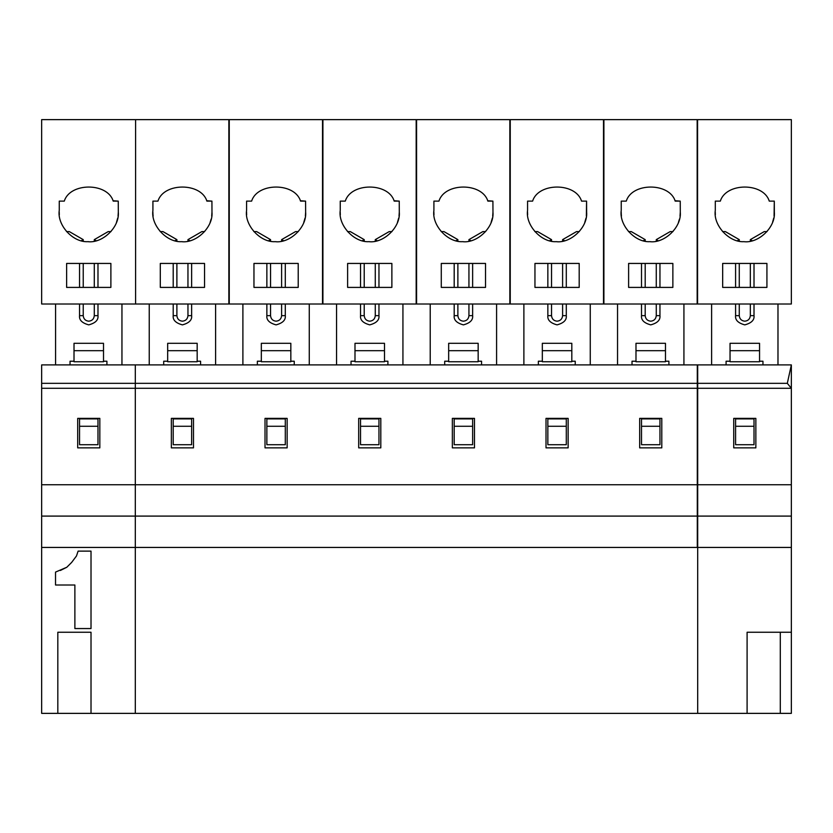 <?xml version="1.0" encoding="UTF-8"?>
<svg xmlns="http://www.w3.org/2000/svg" width="833" height="833" viewBox="0 0 833 833"><rect width="100%" height="100%" fill="white"/><g stroke="black" fill="none" stroke-linecap="round" stroke-linejoin="round"><path stroke-width="1.25" d="M83.227 315.645C83.581 318.987 85.424 320.83 88.756 321.184C85.424 320.83 83.581 318.987 83.227 315.645L79.541 315.645C79.02 320.007 82.092 323.079 88.756 324.87C95.431 323.079 98.502 320.007 97.982 315.645L97.982 304.003L97.982 315.645L94.285 315.645L97.982 315.645C98.502 320.007 95.431 323.079 88.756 324.87C82.092 323.079 79.02 320.007 79.541 315.645L83.227 315.645L83.227 304.003L83.227 315.645M118.047 216.111L118.317 212.134C119.723 227.024 102.709 243.538 87.861 241.674C72.929 242.632 56.946 225.129 59.258 210.343L59.258 201.117L64.297 201.117C69.982 182.365 107.53 182.365 113.215 201.117C107.53 182.365 69.982 182.365 64.297 201.117L59.258 201.117L59.258 210.343C56.946 225.129 72.929 242.632 87.861 241.674C102.709 243.538 119.723 227.024 118.317 212.134L118.255 201.117L113.017 200.753M59.205 211.832L59.32 214.768M110.997 231.595L108.207 231.595L94.285 239.633L96.191 240.737L94.285 239.633L94.285 241.164L94.285 239.633L108.207 231.595L110.997 231.595M81.322 240.737L83.227 239.633L69.306 231.595L66.525 231.595L69.306 231.595L83.227 239.633L81.322 240.737M74.012 350.683L103.511 350.683L103.511 343.3L74.012 343.3L74.012 361.741L103.511 361.741L103.511 350.683L74.012 350.683L74.012 343.3L103.511 343.3L103.511 361.741L74.012 361.741L74.012 350.683M116.433 222.505L117.724 218.017M97.982 287.406L97.982 263.436L97.982 287.406M94.285 263.436L94.285 287.406L94.285 263.436M94.285 304.003L94.285 315.645C93.942 318.987 92.099 320.83 88.756 321.184C92.099 320.83 93.942 318.987 94.285 315.645L94.285 304.003M79.541 263.436L79.541 287.406L79.541 263.436M79.541 304.003L79.541 315.645L79.541 304.003M83.227 287.406L83.227 263.436L83.227 287.406M83.227 241.164L83.227 239.633L83.227 241.164M97.982 426.277L97.982 444.707L97.982 426.277L79.541 426.277L79.541 444.707L97.982 444.707L79.541 444.707L79.541 418.895L79.541 426.277L97.982 426.277L97.982 418.895L97.982 426.277M97.982 418.895L79.541 418.895L97.982 418.895M110.883 263.436L66.63 263.436L110.883 263.436L110.883 287.406L66.63 287.406L110.883 287.406L110.883 263.436M135.592 304.003L41.65 304.003L135.592 304.003L135.592 119.629L41.65 119.629L41.65 304.003L41.65 119.629L135.592 119.629L135.592 304.003L228.856 304.003L228.856 119.629L135.592 119.629L228.856 119.629L228.856 304.003L135.592 304.003L135.592 119.629L135.592 304.003M66.63 287.406L66.63 263.436L66.63 287.406M113.215 201.117L118.255 201.117L118.317 212.134M87.861 241.674L88.756 241.685M55.572 304.003L55.572 364.906L55.572 304.003M121.951 364.906L121.951 304.003L121.951 364.906M76.49 555.965L71.648 562.421L66.807 567.252L71.648 562.421L76.49 555.965L78.104 551.123L91.016 551.123L91.016 628.561L74.876 628.561L91.016 628.561L91.016 551.123L78.104 551.123L76.49 555.965L71.648 562.421L66.807 567.252L55.519 572.094L55.519 585.005L74.876 585.005L74.876 628.561L74.876 585.005L55.519 585.005L55.519 572.094L66.807 567.252L60.361 570.48M70.045 361.22L74.012 361.22L70.045 361.22L70.045 364.906L70.045 361.22M103.511 361.22L106.916 361.22L106.916 364.906L106.916 361.22L103.511 361.22M57.821 632.247L57.821 713.371L91.016 713.371L91.016 632.247L57.821 632.247L91.016 632.247L91.016 713.371L57.821 713.371L57.821 632.247M99.825 447.873L99.825 418.374L77.698 418.374L77.698 447.873L99.825 447.873L77.698 447.873L77.698 418.374L99.825 418.374L99.825 447.873M57.821 713.371L41.65 713.371L57.821 713.371M135.31 713.371L91.016 713.371L135.31 713.371L135.31 364.906L41.65 364.906L41.65 383.336L135.31 383.336L41.65 383.336L41.65 388.282L135.31 388.282L41.65 388.282L41.65 484.744L135.31 484.744L41.65 484.744L41.65 516.096L135.31 516.096L41.65 516.096L41.65 547.437L135.31 547.437L41.65 547.437L41.65 713.371L41.65 364.906L135.31 364.906L135.31 713.371L697.294 713.371L135.31 713.371L135.31 547.437L697.294 547.437L697.294 364.906L135.31 364.906L135.31 383.336L697.294 383.336L135.31 383.336L135.31 388.282L697.294 388.282L135.31 388.282L135.31 484.744L697.294 484.744L135.31 484.744L135.31 516.096L697.294 516.096L135.31 516.096L135.31 713.371M739.267 315.645C739.621 318.987 741.464 320.83 744.796 321.184C741.464 320.83 739.621 318.987 739.267 315.645L735.581 315.645C735.05 320.007 738.121 323.079 744.796 324.87C751.47 323.079 754.542 320.007 754.011 315.645L754.011 304.003L754.011 315.645L750.325 315.645L754.011 315.645C754.542 320.007 751.47 323.079 744.796 324.87C738.121 323.079 735.05 320.007 735.581 315.645L739.267 315.645L739.267 304.003L739.267 315.645M774.346 212.134L774.294 201.117L769.255 201.117C763.569 182.365 726.022 182.365 720.337 201.117L715.297 201.117L715.297 210.343C712.986 225.129 728.969 242.632 743.9 241.674C758.748 243.538 775.762 227.024 774.346 212.134C775.762 227.024 758.748 243.538 743.9 241.674C728.969 242.632 712.986 225.129 715.297 210.343L715.297 201.117L720.337 201.117C726.022 182.365 763.569 182.365 769.255 201.117L774.294 201.117L774.076 216.111M772.587 222.192L773.763 218.017M767.026 231.595L764.246 231.595L750.325 239.633L752.23 240.737L750.325 239.633L750.325 241.164L750.325 239.633L764.246 231.595L767.026 231.595M737.361 240.737L739.267 239.633L725.345 231.595L722.565 231.595L725.345 231.595L739.267 239.633L737.361 240.737M730.041 350.683L759.55 350.683L759.55 343.3L730.041 343.3L730.041 361.741L759.55 361.741L759.55 350.683L730.041 350.683L730.041 343.3L759.55 343.3L759.55 361.741L730.041 361.741L730.041 350.683M715.245 211.832L715.36 214.768M697.565 119.629L791.35 119.629L697.565 119.629L697.565 304.003L791.35 304.003L697.565 304.003L697.565 119.629M791.35 304.003L791.35 119.629L791.35 304.003M722.669 287.406L722.669 263.436L766.922 263.436L766.922 287.406L722.669 287.406L766.922 287.406L766.922 263.436L722.669 263.436L722.669 287.406M754.011 287.406L754.011 263.436L754.011 287.406M750.325 263.436L750.325 287.406L750.325 263.436M750.325 304.003L750.325 315.645C749.971 318.987 748.128 320.83 744.796 321.184C748.128 320.83 749.971 318.987 750.325 315.645L750.325 304.003M735.581 263.436L735.581 287.406L735.581 263.436M735.581 304.003L735.581 315.645L735.581 304.003M739.267 287.406L739.267 263.436L739.267 287.406M739.267 241.164L739.267 239.633L739.267 241.164M754.011 426.277L754.011 444.707L754.011 426.277L735.581 426.277L735.581 444.707L754.011 444.707L735.581 444.707L735.581 418.895L735.581 426.277L754.011 426.277L754.011 418.895L754.011 426.277M754.011 418.895L735.581 418.895L754.011 418.895M711.611 304.003L711.611 364.906L711.611 304.003M777.98 364.906L777.98 304.003L777.98 364.906M726.084 361.22L730.041 361.22L726.084 361.22L726.084 364.906L726.084 361.22M759.55 361.22L762.955 361.22L762.955 364.906L762.955 361.22L759.55 361.22M755.854 447.873L755.854 418.374L733.738 418.374L733.738 447.873L755.854 447.873L733.738 447.873L733.738 418.374L755.854 418.374L755.854 447.873M747.097 632.247L791.35 632.247L791.35 388.282L787.31 383.336L697.69 383.336L697.69 388.282L791.35 388.282L791.35 364.906L697.69 364.906L697.69 383.336L787.31 383.336L791.35 364.906L787.31 383.336L791.35 388.282L697.69 388.282L697.69 484.744L791.35 484.744L697.69 484.744L697.69 516.096L791.35 516.096L697.69 516.096L697.69 547.437L791.35 547.437L697.69 547.437L697.69 713.371L780.292 713.371L780.292 632.247L747.097 632.247L747.097 713.371L747.097 632.247M697.69 364.906L791.35 364.906L791.35 632.247L780.292 632.247L780.292 713.371L791.35 713.371L791.35 632.247L791.35 713.371L697.69 713.371L697.69 364.906M645.2 315.645C645.554 318.987 647.397 320.83 650.74 321.184C647.397 320.83 645.554 318.987 645.2 315.645L641.514 315.645C640.994 320.007 644.065 323.079 650.74 324.87C657.404 323.079 660.475 320.007 659.955 315.645L659.955 304.003L659.955 315.645L656.269 315.645L659.955 315.645C660.475 320.007 657.404 323.079 650.74 324.87C644.065 323.079 640.994 320.007 641.514 315.645L645.2 315.645L645.2 304.003L645.2 315.645M680.02 216.111L680.29 212.134C681.706 227.024 664.692 243.538 649.844 241.674C634.902 242.632 618.919 225.129 621.241 210.343L621.241 201.117L626.281 201.117C631.966 182.365 669.513 182.365 675.199 201.117C669.513 182.365 631.966 182.365 626.281 201.117L621.241 201.117L621.241 210.343C618.919 225.129 634.902 242.632 649.844 241.674C664.692 243.538 681.706 227.024 680.29 212.134L680.238 201.117L675.001 200.753M551.54 315.645C551.894 318.987 553.737 320.83 557.069 321.184C553.737 320.83 551.894 318.987 551.54 315.645L547.854 315.645C547.333 320.007 550.405 323.079 557.069 324.87C563.743 323.079 566.815 320.007 566.294 315.645L566.294 304.003L566.294 315.645L562.608 315.645L566.294 315.645C566.815 320.007 563.743 323.079 557.069 324.87C550.405 323.079 547.333 320.007 547.854 315.645L551.54 315.645L551.54 304.003L551.54 315.645M586.63 212.134L586.578 201.117L581.538 201.117C575.853 182.365 538.295 182.365 532.61 201.117L527.57 201.117L527.57 210.343C525.259 225.129 541.242 242.632 556.173 241.674C571.021 243.538 588.046 227.024 586.63 212.134C588.046 227.024 571.021 243.538 556.173 241.674C541.242 242.632 525.259 225.129 527.57 210.343L527.57 201.117L532.61 201.117C538.295 182.365 575.853 182.365 581.538 201.117L586.578 201.117L586.359 216.111M457.879 315.645C458.233 318.987 460.076 320.83 463.408 321.184C460.076 320.83 458.233 318.987 457.879 315.645L454.193 315.645C453.662 320.007 456.744 323.079 463.408 324.87C470.083 323.079 473.154 320.007 472.634 315.645L472.634 304.003L472.634 315.645L468.937 315.645L472.634 315.645C473.154 320.007 470.083 323.079 463.408 324.87C456.744 323.079 453.662 320.007 454.193 315.645L457.879 315.645L457.879 304.003L457.879 315.645M492.699 216.111L492.969 212.134C494.375 227.024 477.361 243.538 462.513 241.674C447.581 242.632 431.598 225.129 433.91 210.343L433.91 201.117L438.949 201.117C444.635 182.365 482.182 182.365 487.867 201.117C482.182 182.365 444.635 182.365 438.949 201.117L433.91 201.117L433.91 210.343C431.598 225.129 447.581 242.632 462.513 241.674C477.361 243.538 494.375 227.024 492.969 212.134L492.907 201.117L487.669 200.753M364.219 315.645C364.573 318.987 366.416 320.83 369.748 321.184C366.416 320.83 364.573 318.987 364.219 315.645L360.533 315.645C360.002 320.007 363.073 323.079 369.748 324.87C376.422 323.079 379.494 320.007 378.963 315.645L378.963 304.003L378.963 315.645L375.277 315.645L378.963 315.645C379.494 320.007 376.422 323.079 369.748 324.87C363.073 323.079 360.002 320.007 360.533 315.645L364.219 315.645L364.219 304.003L364.219 315.645M399.028 216.111L399.299 212.134C400.715 227.024 383.701 243.538 368.852 241.674C353.921 242.632 337.938 225.129 340.249 210.343L340.249 201.117L345.289 201.117C350.974 182.365 388.522 182.365 394.207 201.117C388.522 182.365 350.974 182.365 345.289 201.117L340.249 201.117L340.249 210.343C337.938 225.129 353.921 242.632 368.852 241.674C383.701 243.538 400.715 227.024 399.299 212.134L399.246 201.117L394.009 200.753M270.548 315.645C270.902 318.987 272.745 320.83 276.087 321.184C272.745 320.83 270.902 318.987 270.548 315.645L266.862 315.645C266.341 320.007 269.413 323.079 276.087 324.87C282.751 323.079 285.823 320.007 285.303 315.645L285.303 304.003L285.303 315.645L281.616 315.645L285.303 315.645C285.823 320.007 282.751 323.079 276.087 324.87C269.413 323.079 266.341 320.007 266.862 315.645L270.548 315.645L270.548 304.003L270.548 315.645M305.367 216.111L305.638 212.134C307.054 227.024 290.04 243.538 275.192 241.674C260.26 242.632 244.267 225.129 246.589 210.343L246.589 201.117L251.628 201.117C257.314 182.365 294.861 182.365 300.546 201.117C294.861 182.365 257.314 182.365 251.628 201.117L246.589 201.117L246.589 210.343C244.267 225.129 260.26 242.632 275.192 241.674C290.04 243.538 307.054 227.024 305.638 212.134L305.586 201.117L300.349 200.753M176.888 315.645C177.242 318.987 179.085 320.83 182.417 321.184C179.085 320.83 177.242 318.987 176.888 315.645L173.202 315.645C172.681 320.007 175.753 323.079 182.417 324.87C189.091 323.079 192.163 320.007 191.642 315.645L191.642 304.003L191.642 315.645L187.956 315.645L191.642 315.645C192.163 320.007 189.091 323.079 182.417 324.87C175.753 323.079 172.681 320.007 173.202 315.645L176.888 315.645L176.888 304.003L176.888 315.645M211.707 216.111L211.978 212.134C213.394 227.024 196.369 243.538 181.532 241.674C166.59 242.632 150.606 225.129 152.918 210.343L152.918 201.117L157.958 201.117C163.643 182.365 201.201 182.365 206.886 201.117C201.201 182.365 163.643 182.365 157.958 201.117L152.918 201.117L152.918 210.343C150.606 225.129 166.59 242.632 181.532 241.674C196.369 243.538 213.394 227.024 211.978 212.134L211.926 201.117L206.688 200.753M210.093 222.505L211.145 219.11M153.126 216.049L152.939 214.143M204.658 231.595L201.878 231.595L187.956 239.633L189.851 240.737L187.956 239.633L187.956 241.164L187.956 239.633L201.878 231.595L204.658 231.595M174.992 240.737L176.888 239.633L162.966 231.595L160.186 231.595L162.966 231.595L176.888 239.633L174.992 240.737M167.672 350.683L197.171 350.683L197.171 343.3L167.672 343.3L167.672 361.741L197.171 361.741L197.171 350.683L167.672 350.683L167.672 343.3L197.171 343.3L197.171 361.741L167.672 361.741L167.672 350.683M152.866 211.832L152.98 214.768M191.642 287.406L191.642 263.436L191.642 287.406M187.956 263.436L187.956 287.406L187.956 263.436M187.956 304.003L187.956 315.645C187.602 318.987 185.759 320.83 182.417 321.184C185.759 320.83 187.602 318.987 187.956 315.645L187.956 304.003M173.202 263.436L173.202 287.406L173.202 263.436M173.202 304.003L173.202 315.645L173.202 304.003M176.888 287.406L176.888 263.436L176.888 287.406M176.888 241.164L176.888 239.633L176.888 241.164M191.642 426.277L191.642 444.707L191.642 426.277L173.202 426.277L173.202 444.707L191.642 444.707L173.202 444.707L173.202 418.895L173.202 426.277L191.642 426.277L191.642 418.895L191.642 426.277M191.642 418.895L173.202 418.895L191.642 418.895M204.543 263.436L204.543 287.406L160.3 287.406L160.3 263.436L204.543 263.436L160.3 263.436L160.3 287.406L204.543 287.406L204.543 263.436M206.886 201.117L211.926 201.117L211.978 212.134M181.532 241.674L182.417 241.685M149.232 304.003L149.232 364.906L149.232 304.003M215.612 364.906L215.612 304.003L215.612 364.906M163.705 361.22L167.672 361.22L163.705 361.22L163.705 364.906L163.705 361.22M197.171 361.22L200.586 361.22L200.586 364.906L200.586 361.22L197.171 361.22M193.485 447.873L193.485 418.374L171.359 418.374L171.359 447.873L193.485 447.873L171.359 447.873L171.359 418.374L193.485 418.374L193.485 447.873M287.146 418.374L287.146 447.873L265.019 447.873L265.019 418.374L287.146 418.374L265.019 418.374L265.019 447.873L287.146 447.873L287.146 418.374M380.806 418.374L380.806 447.873L358.69 447.873L358.69 418.374L380.806 418.374L358.69 418.374L358.69 447.873L380.806 447.873L380.806 418.374M474.477 418.374L474.477 447.873L452.35 447.873L452.35 418.374L474.477 418.374L452.35 418.374L452.35 447.873L474.477 447.873L474.477 418.374M568.137 418.374L568.137 447.873L546.011 447.873L546.011 418.374L568.137 418.374L546.011 418.374L546.011 447.873L568.137 447.873L568.137 418.374M661.798 418.374L661.798 447.873L639.671 447.873L639.671 418.374L661.798 418.374L639.671 418.374L639.671 447.873L661.798 447.873L661.798 418.374M697.294 547.437L135.31 547.437L135.31 364.906L697.294 364.906L697.294 547.437M298.318 231.595L295.538 231.595L281.616 239.633L283.512 240.737L281.616 239.633L281.616 241.164L281.616 239.633L295.538 231.595L298.318 231.595M268.653 240.737L270.548 239.633L256.637 231.595L253.846 231.595L256.637 231.595L270.548 239.633L268.653 240.737M261.333 350.683L290.832 350.683L290.832 343.3L261.333 343.3L261.333 361.741L290.832 361.741L290.832 350.683L261.333 350.683L261.333 343.3L290.832 343.3L290.832 361.741L261.333 361.741L261.333 350.683M303.753 222.505L305.045 218.017M246.537 211.832L246.651 214.768M229.252 119.629L322.517 119.629L229.252 119.629L229.252 304.003L322.517 304.003L322.517 119.629L322.517 304.003L229.252 304.003L229.252 119.629M285.303 287.406L285.303 263.436L285.303 287.406M281.616 263.436L281.616 287.406L281.616 263.436M281.616 304.003L281.616 315.645C281.262 318.987 279.419 320.83 276.087 321.184C279.419 320.83 281.262 318.987 281.616 315.645L281.616 304.003M266.862 263.436L266.862 287.406L266.862 263.436M266.862 304.003L266.862 315.645L266.862 304.003M270.548 287.406L270.548 263.436L270.548 287.406M270.548 241.164L270.548 239.633L270.548 241.164M285.303 426.277L285.303 444.707L285.303 426.277L266.862 426.277L266.862 444.707L285.303 444.707L266.862 444.707L266.862 418.895L266.862 426.277L285.303 426.277L285.303 418.895L285.303 426.277M285.303 418.895L266.862 418.895L285.303 418.895M298.214 263.436L298.214 287.406L253.961 287.406L253.961 263.436L298.214 263.436L253.961 263.436L253.961 287.406L298.214 287.406L298.214 263.436M300.546 201.117L305.586 201.117L305.638 212.134M275.192 241.674L276.087 241.685M242.892 304.003L242.892 364.906L242.892 304.003M309.272 364.906L309.272 304.003L309.272 364.906M257.366 361.22L261.333 361.22L257.366 361.22L257.366 364.906L257.366 361.22M290.832 361.22L294.247 361.22L294.247 364.906L294.247 361.22L290.832 361.22M391.979 231.595L389.198 231.595L375.277 239.633L377.182 240.737L375.277 239.633L375.277 241.164L375.277 239.633L389.198 231.595L391.979 231.595M362.313 240.737L364.219 239.633L350.297 231.595L347.517 231.595L350.297 231.595L364.219 239.633L362.313 240.737M354.993 350.683L384.502 350.683L384.502 343.3L354.993 343.3L354.993 361.741L384.502 361.741L384.502 350.683L354.993 350.683L354.993 343.3L384.502 343.3L384.502 361.741L354.993 361.741L354.993 350.683M397.424 222.505L398.705 218.017M340.197 211.832L340.312 214.768M322.912 119.629L416.177 119.629L322.912 119.629L322.912 304.003L416.177 304.003L416.177 119.629L416.177 304.003L322.912 304.003L322.912 119.629M378.963 287.406L378.963 263.436L378.963 287.406M375.277 263.436L375.277 287.406L375.277 263.436M375.277 304.003L375.277 315.645C374.923 318.987 373.08 320.83 369.748 321.184C373.08 320.83 374.923 318.987 375.277 315.645L375.277 304.003M360.533 263.436L360.533 287.406L360.533 263.436M360.533 304.003L360.533 315.645L360.533 304.003M364.219 287.406L364.219 263.436L364.219 287.406M364.219 241.164L364.219 239.633L364.219 241.164M378.963 426.277L378.963 444.707L378.963 426.277L360.533 426.277L360.533 444.707L378.963 444.707L360.533 444.707L360.533 418.895L360.533 426.277L378.963 426.277L378.963 418.895L378.963 426.277M378.963 418.895L360.533 418.895L378.963 418.895M391.874 263.436L391.874 287.406L347.621 287.406L347.621 263.436L391.874 263.436L347.621 263.436L347.621 287.406L391.874 287.406L391.874 263.436M394.207 201.117L399.246 201.117L399.299 212.134M368.852 241.674L369.748 241.685M336.563 304.003L336.563 364.906L336.563 304.003M402.933 364.906L402.933 304.003L402.933 364.906M351.037 361.22L354.993 361.22L351.037 361.22L351.037 364.906L351.037 361.22M384.502 361.22L387.907 361.22L387.907 364.906L387.907 361.22L384.502 361.22M485.649 231.595L482.859 231.595L468.937 239.633L470.843 240.737L468.937 239.633L468.937 241.164L468.937 239.633L482.859 231.595L485.649 231.595M455.974 240.737L457.879 239.633L443.958 231.595L441.178 231.595L443.958 231.595L457.879 239.633L455.974 240.737M448.664 350.683L478.163 350.683L478.163 343.3L448.664 343.3L448.664 361.741L478.163 361.741L478.163 350.683L448.664 350.683L448.664 343.3L478.163 343.3L478.163 361.741L448.664 361.741L448.664 350.683M491.085 222.505L492.376 218.017M433.858 211.832L433.972 214.768M416.583 119.629L509.848 119.629L416.583 119.629L416.583 304.003L509.848 304.003L509.848 119.629L509.848 304.003L416.583 304.003L416.583 119.629M472.634 287.406L472.634 263.436L472.634 287.406M468.937 263.436L468.937 287.406L468.937 263.436M468.937 304.003L468.937 315.645C468.594 318.987 466.751 320.83 463.408 321.184C466.751 320.83 468.594 318.987 468.937 315.645L468.937 304.003M454.193 263.436L454.193 287.406L454.193 263.436M454.193 304.003L454.193 315.645L454.193 304.003M457.879 287.406L457.879 263.436L457.879 287.406M457.879 241.164L457.879 239.633L457.879 241.164M472.634 426.277L472.634 444.707L472.634 426.277L454.193 426.277L454.193 444.707L472.634 444.707L454.193 444.707L454.193 418.895L454.193 426.277L472.634 426.277L472.634 418.895L472.634 426.277M472.634 418.895L454.193 418.895L472.634 418.895M485.535 263.436L485.535 287.406L441.282 287.406L441.282 263.436L485.535 263.436L441.282 263.436L441.282 287.406L485.535 287.406L485.535 263.436M487.867 201.117L492.907 201.117L492.969 212.134M462.513 241.674L463.408 241.685M430.224 304.003L430.224 364.906L430.224 304.003M496.593 364.906L496.593 304.003L496.593 364.906M444.697 361.22L448.664 361.22L444.697 361.22L444.697 364.906L444.697 361.22M478.163 361.22L481.568 361.22L481.568 364.906L481.568 361.22L478.163 361.22M579.31 231.595L576.53 231.595L562.608 239.633L564.503 240.737L562.608 239.633L562.608 241.164L562.608 239.633L576.53 231.595L579.31 231.595M549.645 240.737L551.54 239.633L537.618 231.595L534.838 231.595L537.618 231.595L551.54 239.633L549.645 240.737M542.325 350.683L571.823 350.683L571.823 343.3L542.325 343.3L542.325 361.741L571.823 361.741L571.823 350.683L542.325 350.683L542.325 343.3L571.823 343.3L571.823 361.741L542.325 361.741L542.325 350.683M584.745 222.505L586.036 218.017M527.518 211.832L527.633 214.768M510.244 119.629L603.509 119.629L510.244 119.629L510.244 304.003L603.509 304.003L603.509 119.629L603.509 304.003L510.244 304.003L510.244 119.629M566.294 287.406L566.294 263.436L566.294 287.406M562.608 263.436L562.608 287.406L562.608 263.436M562.608 304.003L562.608 315.645C562.254 318.987 560.411 320.83 557.069 321.184C560.411 320.83 562.254 318.987 562.608 315.645L562.608 304.003M547.854 263.436L547.854 287.406L547.854 263.436M547.854 304.003L547.854 315.645L547.854 304.003M551.54 287.406L551.54 263.436L551.54 287.406M551.54 241.164L551.54 239.633L551.54 241.164M566.294 426.277L566.294 444.707L566.294 426.277L547.854 426.277L547.854 444.707L566.294 444.707L547.854 444.707L547.854 418.895L547.854 426.277L566.294 426.277L566.294 418.895L566.294 426.277M566.294 418.895L547.854 418.895L566.294 418.895M579.195 263.436L579.195 287.406L534.953 287.406L534.953 263.436L579.195 263.436L534.953 263.436L534.953 287.406L579.195 287.406L579.195 263.436M556.173 241.674L557.069 241.685M523.884 304.003L523.884 364.906L523.884 304.003M590.264 364.906L590.264 304.003L590.264 364.906M538.357 361.22L542.325 361.22L538.357 361.22L538.357 364.906L538.357 361.22M571.823 361.22L575.239 361.22L575.239 364.906L575.239 361.22L571.823 361.22M678.406 222.505L679.457 219.11M621.439 216.049L621.251 214.143M672.97 231.595L670.19 231.595L656.269 239.633L658.164 240.737L656.269 239.633L656.269 241.164L656.269 239.633L670.19 231.595L672.97 231.595M643.305 240.737L645.2 239.633L631.279 231.595L628.499 231.595L631.279 231.595L645.2 239.633L643.305 240.737M635.985 350.683L665.484 350.683L665.484 343.3L635.985 343.3L635.985 361.741L665.484 361.741L665.484 350.683L635.985 350.683L635.985 343.3L665.484 343.3L665.484 361.741L635.985 361.741L635.985 350.683M621.179 211.832L621.303 214.768M603.904 119.629L697.169 119.629L603.904 119.629L603.904 304.003L697.169 304.003L697.169 119.629L697.169 304.003L603.904 304.003L603.904 119.629M659.955 287.406L659.955 263.436L659.955 287.406M656.269 263.436L656.269 287.406L656.269 263.436M656.269 304.003L656.269 315.645C655.915 318.987 654.072 320.83 650.74 321.184C654.072 320.83 655.915 318.987 656.269 315.645L656.269 304.003M641.514 263.436L641.514 287.406L641.514 263.436M641.514 304.003L641.514 315.645L641.514 304.003M645.2 287.406L645.2 263.436L645.2 287.406M645.2 241.164L645.2 239.633L645.2 241.164M659.955 426.277L659.955 444.707L659.955 426.277L641.514 426.277L641.514 444.707L659.955 444.707L641.514 444.707L641.514 418.895L641.514 426.277L659.955 426.277L659.955 418.895L659.955 426.277M659.955 418.895L641.514 418.895L659.955 418.895M672.866 263.436L672.866 287.406L628.613 287.406L628.613 263.436L672.866 263.436L628.613 263.436L628.613 287.406L672.866 287.406L672.866 263.436M675.199 201.117L680.238 201.117L680.29 212.134M649.844 241.674L650.74 241.685M617.545 304.003L617.545 364.906L617.545 304.003M683.924 364.906L683.924 304.003L683.924 364.906M632.018 361.22L635.985 361.22L632.018 361.22L632.018 364.906L632.018 361.22M665.484 361.22L668.899 361.22L668.899 364.906L668.899 361.22L665.484 361.22"/></g></svg>
